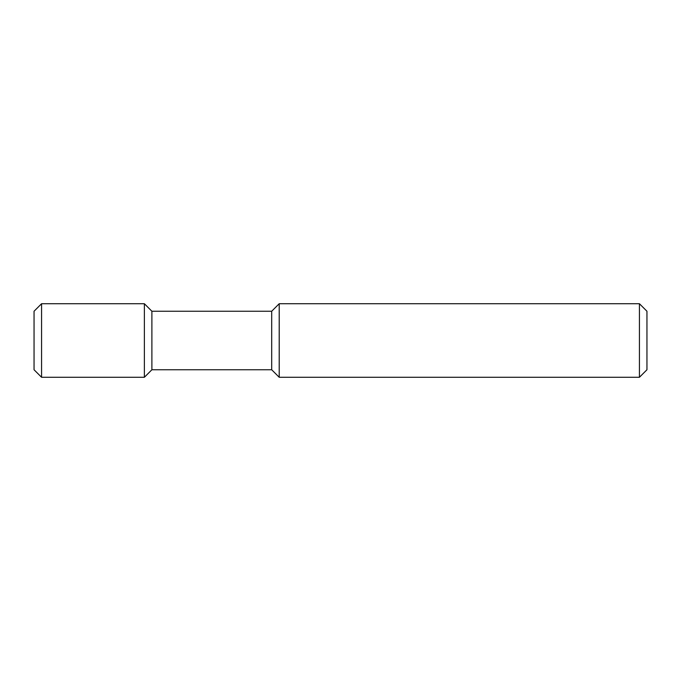 <?xml version="1.0" encoding="UTF-8"?>
<svg xmlns="http://www.w3.org/2000/svg" width="681" height="681" viewBox="0 0 681 681"><rect width="100%" height="100%" fill="white"/><g stroke="black" fill="none" stroke-linecap="round" stroke-linejoin="round"><path stroke-width="1.02" d="M639.433 303.726L646.95 311.243L646.95 369.757L639.433 377.274L279.21 377.274L279.21 303.726L639.433 303.726L639.433 377.274M279.21 303.726L271.693 311.243L271.693 369.757L279.21 377.274M271.693 311.243L151.889 311.243L151.889 369.757L144.372 377.274L41.567 377.274L41.567 303.726L144.372 303.726L144.372 377.274M41.567 303.726L34.05 311.243L34.05 369.757L41.567 377.274M271.693 369.757L151.889 369.757M151.889 311.243L144.372 303.726"/></g></svg>
